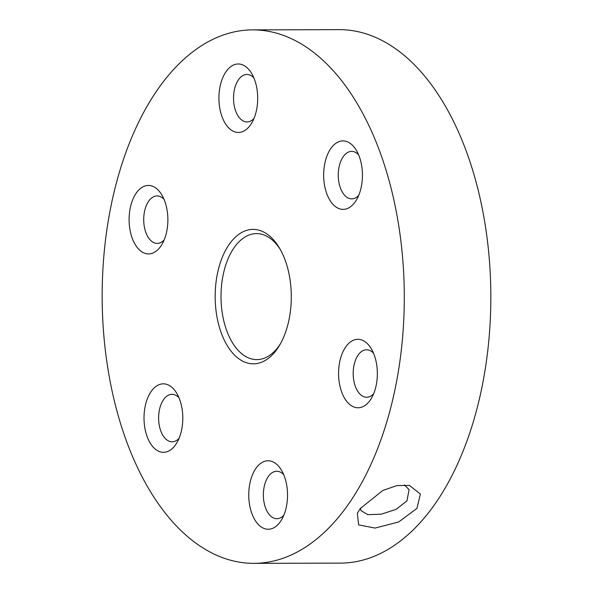 <?xml version="1.0" encoding="UTF-8"?>
<svg xmlns="http://www.w3.org/2000/svg" width="593" height="593" viewBox="0 0 593 593"><rect width="100%" height="100%" fill="white"/><g stroke="black" fill="none" stroke-linecap="round" stroke-linejoin="round"><path stroke-width="0.89" d="M416.931 508.394L398.696 521.973L375.05 528.066L358.602 524.879L357.379 513.241L360.27 508.52L382.781 490.485L396.873 485.593L409.466 485.452L420.385 494.028L416.931 508.394M360.507 508.194L360.915 510.588L367.912 514.657L381.188 514.205L396.154 509.335L406.968 500.848L409.074 489.655L404.448 484.896M230.017 243.212A67.209 38.071 89.9 0 1 279.266 247.726A67.209 38.071 89.9 0 1 279.518 345.363A67.209 38.071 89.9 0 1 276.434 350.018A67.209 38.071 89.9 0 1 223.05 337.417A67.209 38.071 89.9 0 1 230.017 243.212M280.178 249.297A63.006 35.691 -90.1 0 0 256.524 233.598A63.006 35.691 -90.1 0 0 234.932 246.54A63.006 35.691 -90.1 0 0 222.931 316.84A63.006 35.691 -90.1 0 0 256.851 359.61A63.006 35.691 -90.1 0 0 278.451 346.668A63.006 35.691 -90.1 0 0 280.43 343.784M256.324 467.803A34.238 19.391 89.9 0 1 281.408 470.101A34.238 19.391 89.9 0 1 281.534 519.839A34.238 19.391 89.9 0 1 279.97 522.211A34.238 19.391 89.9 0 1 252.774 515.791A34.238 19.391 89.9 0 1 256.324 467.803M283.699 474.659A23.735 13.446 -90.1 0 0 276.738 471.25A23.735 13.446 -90.1 0 0 268.607 476.127A23.735 13.446 -90.1 0 0 264.085 502.605A23.735 13.446 -90.1 0 0 276.864 518.719A23.735 13.446 -90.1 0 0 283.81 515.273M151.586 390.876A34.238 19.391 89.9 0 1 176.67 393.174A34.238 19.391 89.9 0 1 176.803 442.912A34.238 19.391 89.9 0 1 175.231 445.284A34.238 19.391 89.9 0 1 148.035 438.864A34.238 19.391 89.9 0 1 151.586 390.876M178.967 397.725A23.735 13.446 -90.1 0 0 172 394.323A23.735 13.446 -90.1 0 0 163.868 399.2A23.735 13.446 -90.1 0 0 159.347 425.678A23.735 13.446 -90.1 0 0 172.126 441.792A23.735 13.446 -90.1 0 0 179.071 438.346M136.672 192.48A34.238 19.391 89.9 0 1 161.756 194.786A34.238 19.391 89.9 0 1 161.882 244.516A34.238 19.391 89.9 0 1 160.31 246.888A34.238 19.391 89.9 0 1 133.121 240.469A34.238 19.391 89.9 0 1 136.672 192.48M164.046 199.337A23.735 13.446 -90.1 0 0 157.086 195.927A23.735 13.446 -90.1 0 0 148.954 200.805A23.735 13.446 -90.1 0 0 144.433 227.282A23.735 13.446 -90.1 0 0 157.212 243.397A23.735 13.446 -90.1 0 0 164.157 239.957M226.489 71.019A34.238 19.391 89.9 0 1 251.573 73.317A34.238 19.391 89.9 0 1 251.699 123.055A34.238 19.391 89.9 0 1 250.135 125.419A34.238 19.391 89.9 0 1 222.938 119.008A34.238 19.391 89.9 0 1 226.489 71.019M253.871 77.868A23.735 13.446 -90.1 0 0 246.903 74.466A23.735 13.446 -90.1 0 0 238.771 79.336A23.735 13.446 -90.1 0 0 234.25 105.821A23.735 13.446 -90.1 0 0 247.029 121.928A23.735 13.446 -90.1 0 0 253.974 118.489M331.228 147.946A34.238 19.391 89.9 0 1 356.311 150.244A34.238 19.391 89.9 0 1 356.437 199.982A34.238 19.391 89.9 0 1 354.866 202.346A34.238 19.391 89.9 0 1 327.677 195.935A34.238 19.391 89.9 0 1 331.228 147.946M358.602 154.795A23.735 13.446 -90.1 0 0 351.642 151.393A23.735 13.446 -90.1 0 0 343.503 156.27A23.735 13.446 -90.1 0 0 338.981 182.748A23.735 13.446 -90.1 0 0 351.76 198.855A23.735 13.446 -90.1 0 0 358.706 195.416M346.142 346.342A34.238 19.391 89.9 0 1 371.225 348.64A34.238 19.391 89.9 0 1 371.359 398.377A34.238 19.391 89.9 0 1 369.787 400.742A34.238 19.391 89.9 0 1 342.591 394.33A34.238 19.391 89.9 0 1 346.142 346.342M373.523 353.191A23.735 13.446 -90.1 0 0 366.556 349.788A23.735 13.446 -90.1 0 0 358.424 354.658A23.735 13.446 -90.1 0 0 353.902 381.143A23.735 13.446 -90.1 0 0 366.682 397.251A23.735 13.446 -90.1 0 0 373.627 393.811M252.529 29.88L339.077 29.65A266.739 151.082 89.9 0 1 482.695 210.715A266.739 151.082 89.9 0 1 431.882 508.327A266.739 151.082 89.9 0 1 340.471 563.12L253.923 563.35A266.739 151.082 89.9 0 1 110.305 382.285A266.739 151.082 89.9 0 1 161.118 84.673A266.739 151.082 89.9 0 1 252.529 29.88A266.739 151.082 89.9 0 1 396.154 210.938A266.739 151.082 89.9 0 1 345.334 508.557A266.739 151.082 89.9 0 1 253.923 563.35"/></g></svg>
